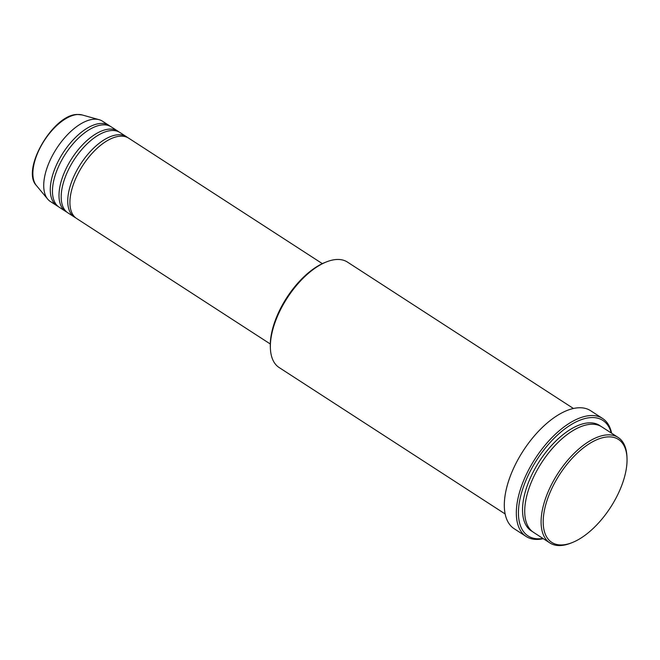 <?xml version="1.0" encoding="UTF-8"?>
<svg xmlns="http://www.w3.org/2000/svg" width="660" height="660" viewBox="0 0 660 660"><rect width="100%" height="100%" fill="white"/><g stroke="black" fill="none" stroke-linecap="round" stroke-linejoin="round"><path stroke-width="0.99" d="M322.352 263.645L128.659 138.155A47.867 23.644 122.9 0 0 120.351 136.183A47.867 23.644 122.9 0 0 78.59 172.606A47.867 23.644 122.9 0 0 76.609 218.501L270.295 343.992M127.529 137.511A47.867 23.644 122.9 0 0 126.481 136.744A47.867 23.644 122.9 0 0 118.165 134.764A47.867 23.644 122.9 0 0 76.412 171.196A47.867 23.644 122.9 0 0 74.423 217.09A47.867 23.644 122.9 0 0 75.553 217.734M126.481 136.744L119.93 132.503A47.867 23.644 122.9 0 0 111.623 130.523A47.867 23.644 122.9 0 0 69.861 166.955A47.867 23.644 122.9 0 0 67.873 212.85L74.423 217.09M118.8 131.851A47.867 23.644 122.9 0 0 117.744 131.084A47.867 23.644 122.9 0 0 109.436 129.112A47.867 23.644 122.9 0 0 67.675 165.536A47.867 23.644 122.9 0 0 65.686 211.431A47.867 23.644 122.9 0 0 66.825 212.083M117.744 131.084L111.194 126.844A47.867 23.644 122.9 0 0 102.886 124.864A47.867 23.644 122.9 0 0 61.124 161.296A47.867 23.644 122.9 0 0 59.144 207.19L65.686 211.431M110.063 126.2A47.867 23.644 122.9 0 0 109.015 125.425A47.867 23.644 122.9 0 0 100.7 123.453A47.867 23.644 122.9 0 0 58.946 159.885A47.867 23.644 122.9 0 0 56.958 205.771A47.867 23.644 122.9 0 0 58.088 206.423M607.819 436.904A61.331 30.294 122.9 0 0 549.854 492.946A61.331 30.294 122.9 0 0 562.411 544.921A61.331 30.294 122.9 0 0 572.113 542.627A61.331 30.294 122.9 0 0 627 457.908A61.331 30.294 122.9 0 0 607.819 436.904M572.113 542.627L570.702 543.18A62.824 31.036 -57.1 0 1 560.769 545.523A62.824 31.036 -57.1 0 1 549.862 542.933A62.824 31.036 -57.1 0 1 552.469 482.699A62.824 31.036 -57.1 0 1 607.274 434.882A62.824 31.036 -57.1 0 1 618.181 437.473A62.824 31.036 -57.1 0 1 626.934 456.398L627 457.908M270.402 348.628L270.328 347.119A61.331 30.294 -57.1 0 1 325.215 262.391L326.626 261.839A62.824 31.036 122.9 0 0 270.402 348.628A62.824 31.036 122.9 0 0 279.147 367.546L505.123 513.95M573.441 408.49L347.465 262.094A62.824 31.036 122.9 0 0 336.567 259.495A62.824 31.036 122.9 0 0 326.626 261.839M611.259 432.993A68.813 33.99 122.9 0 0 590.931 417.59A68.813 33.99 122.9 0 0 525.904 480.463A68.813 33.99 122.9 0 0 539.995 538.774A68.813 33.99 122.9 0 0 542.941 538.444M543.295 538.676A70.306 34.724 -57.1 0 1 538.345 539.385A70.306 34.724 -57.1 0 1 526.144 536.481A70.306 34.724 -57.1 0 1 529.064 469.07A70.306 34.724 -57.1 0 1 590.395 415.569A70.306 34.724 -57.1 0 1 602.596 418.473A70.306 34.724 -57.1 0 1 611.614 433.224M618.181 437.473L601.804 426.871A62.824 31.036 122.9 0 0 590.906 424.273A62.824 31.036 122.9 0 0 536.093 472.09A62.824 31.036 122.9 0 0 533.486 532.323L549.862 542.933M602.596 418.473L590.593 410.693A70.306 34.724 122.9 0 0 578.391 407.789A70.306 34.724 122.9 0 0 517.052 461.29A70.306 34.724 122.9 0 0 514.14 528.701L526.144 536.481M109.015 125.425L102.465 121.184A47.867 23.644 122.9 0 0 99.14 119.699A47.867 23.644 122.9 0 0 94.157 119.204A47.867 23.644 122.9 0 0 54.161 152.468A47.867 23.644 122.9 0 0 47.693 199.105A47.867 23.644 122.9 0 0 50.407 201.531L56.958 205.771M77.715 114.51A42.553 21.021 122.9 0 0 42.157 144.078A42.553 21.021 122.9 0 0 36.407 185.542C20.798 169.752 53.419 114.106 77.377 114.477L82.145 114.947A42.553 21.021 122.9 0 0 77.715 114.51M532.43 531.572A62.824 31.036 -57.1 0 1 533.305 471.826A62.824 31.036 -57.1 0 1 588.72 422.862A62.824 31.036 -57.1 0 1 600.683 426.212M36.407 185.542L47.693 199.105M82.145 114.947L99.14 119.699"/></g></svg>
